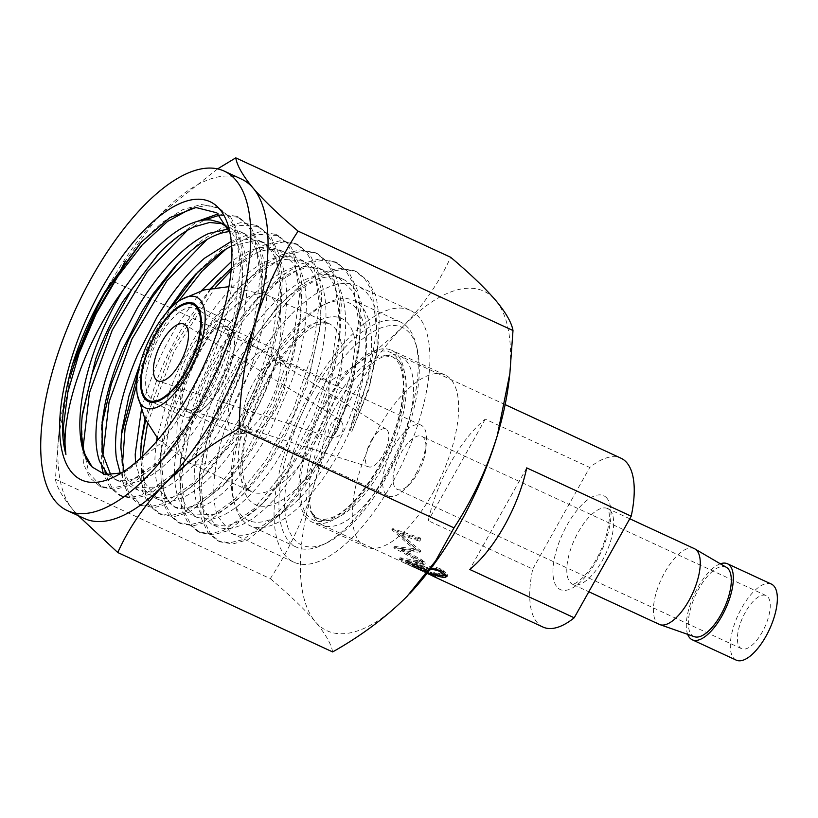<?xml version="1.0" encoding="UTF-8"?>
<svg xmlns="http://www.w3.org/2000/svg" width="818" height="818" viewBox="0 0 818 818"><rect width="100%" height="100%" fill="white"/><g stroke="black" fill="none" stroke-linecap="round" stroke-linejoin="round"><path stroke-width="0.61" stroke-dasharray="4.09 3.07" d="M317.374 395.575A119.847 49.346 -65.2 0 0 284.848 510.708A119.847 49.346 -65.2 0 0 327.333 542.641A119.847 49.346 -65.2 0 0 386.587 476.914A119.847 49.346 -65.2 0 0 417.098 348.57A119.847 49.346 -65.2 0 0 317.374 395.575M312.742 392.568A123.999 51.064 -65.2 0 0 296.484 547.191A123.999 51.064 -65.2 0 0 323.038 544.737A123.999 51.064 -65.2 0 0 384.348 476.73A123.999 51.064 -65.2 0 0 415.922 343.938A123.999 51.064 -65.2 0 0 400.605 322.108A123.999 51.064 -65.2 0 0 312.742 392.568M266.136 371.014A123.999 51.064 -65.2 0 0 234.561 503.806A123.999 51.064 -65.2 0 0 249.879 525.637A123.999 51.064 -65.2 0 0 337.742 455.176A123.999 51.064 -65.2 0 0 354 300.554A123.999 51.064 -65.2 0 0 327.435 303.008A123.999 51.064 -65.2 0 0 266.136 371.014M263.897 370.83A119.847 49.346 -65.2 0 0 233.375 499.174A119.847 49.346 -65.2 0 0 333.1 452.17A119.847 49.346 -65.2 0 0 365.636 337.036A119.847 49.346 -65.2 0 0 323.151 305.114A119.847 49.346 -65.2 0 0 263.897 370.83M334.45 408.99A92.996 38.293 -65.2 0 0 314.541 517.845A92.996 38.293 -65.2 0 0 322.261 524.962A92.996 38.293 -65.2 0 0 388.151 472.109A92.996 38.293 -65.2 0 0 400.339 356.147A92.996 38.293 -65.2 0 0 389.92 354.879A92.996 38.293 -65.2 0 0 334.45 408.99M419.767 551.956L399.542 534.379L419.409 541.179A92.996 38.293 -65.2 0 1 419.501 538.888L391.894 529.502A92.996 38.293 -65.2 0 0 391.883 529.819L414.859 549.88L393.826 547.723A92.996 38.293 -65.2 0 0 393.887 547.968L422.129 563.029A92.996 38.293 -65.2 0 1 421.618 561.455L401.341 550.545L419.818 552.395A92.996 38.293 -65.2 0 1 419.767 551.956L420.697 550.872L400.472 533.448L399.542 534.379M399.409 559.369L418.448 568.173A92.996 38.293 -65.2 0 0 419.644 569.308L422.466 570.616L423.233 569.154L420.411 567.845A91.34 37.608 -65.2 0 1 419.235 566.731L400.196 557.927L399.409 559.369A92.996 38.293 -65.2 0 1 399.225 559.175L400.022 557.733A91.34 37.608 -65.2 0 0 400.196 557.927M399.225 559.175L416.515 561.997A92.996 38.293 -65.2 0 0 420.391 568.5L426.73 571.434A92.996 38.293 -65.2 0 0 427.609 572.416L421.27 569.481A92.996 38.293 -65.2 0 0 422.466 570.616M431.198 575.32L405.626 563.459L427.763 572.508M404.808 563.142L405.626 563.459L406.301 561.946L425.411 569.584C433.56 573.449 436.832 575.361 435.207 575.32L406.301 561.946L405.544 561.649L404.808 563.142M431.035 568.244L426.014 569.134L419.634 565.627A92.996 38.293 -65.2 0 0 425.237 563.909L425.626 562.406A91.34 37.608 -65.2 0 1 420.125 564.103L426.515 567.6L427.824 566.976C431.505 566.24 436.219 567.048 441.965 569.4L447.599 574.614L447.129 575.269M443.356 571.802L440.36 569.952C436.178 568.285 432.855 567.753 430.391 568.346L429.91 569.87L427.865 571.076L415.708 564.522A92.996 38.293 -65.2 0 0 422.415 562.6L425.237 563.909M542.937 627.038A92.996 38.293 114.8 0 1 532.743 569.052L428.264 520.718A92.996 38.293 114.8 0 1 450.646 462.743A92.996 38.293 114.8 0 1 485.268 419.143L589.747 467.477A92.996 38.293 114.8 0 1 621.026 458.223M532.743 569.052L589.747 467.477M694.349 548.643A41.718 17.178 -65.2 0 0 662.958 575.78A41.718 17.178 -65.2 0 0 656.721 622.365A41.718 17.178 -65.2 0 0 659.318 624.379M726.435 567.365A38.231 15.746 -65.2 0 0 697.457 591.271A38.231 15.746 -65.2 0 0 691.394 634.625A38.231 15.746 -65.2 0 0 694.359 636.701M720.331 563.796A41.892 17.25 -65.2 0 0 697.744 587.559A41.892 17.25 -65.2 0 0 687.682 634.359M771.415 584.103A41.892 17.25 -65.2 0 0 741.732 607.907A41.892 17.25 -65.2 0 0 736.241 660.136M745.382 612.191A29.254 12.045 -65.2 0 0 741.548 648.674A29.254 12.045 -65.2 0 0 762.274 632.048A29.254 12.045 -65.2 0 0 766.108 595.576A29.254 12.045 -65.2 0 0 745.382 612.191M401.065 452.927A29.254 12.045 114.8 0 1 421.791 436.301A29.254 12.045 114.8 0 1 425.82 449.154A29.254 12.045 114.8 0 1 417.957 472.784A29.254 12.045 114.8 0 1 409.634 484.154A29.254 12.045 114.8 0 1 397.221 489.399A29.254 12.045 114.8 0 1 401.065 452.927M415.912 473.857A39.059 16.084 -65.2 0 0 426.423 442.303A39.059 16.084 -65.2 0 0 421.035 425.145A39.059 16.084 -65.2 0 0 393.356 447.344A39.059 16.084 -65.2 0 0 388.233 496.045A39.059 16.084 -65.2 0 0 404.798 489.041A39.059 16.084 -65.2 0 0 415.912 473.857M276.034 409.153A39.059 16.084 -65.2 0 0 284.5 363.611A39.059 16.084 -65.2 0 0 281.157 360.441A39.059 16.084 -65.2 0 0 253.478 382.64A39.059 16.084 -65.2 0 0 248.355 431.352A39.059 16.084 -65.2 0 0 252.936 431.853A39.059 16.084 -65.2 0 0 276.034 409.153M267.721 406.873A46.708 19.233 -65.2 0 0 277.844 352.425A46.708 19.233 -65.2 0 0 273.846 348.632A46.708 19.233 -65.2 0 0 240.748 375.176A46.708 19.233 -65.2 0 0 234.623 433.417A46.708 19.233 -65.2 0 0 240.103 434.021A46.708 19.233 -65.2 0 0 267.721 406.873M221.801 385.636A46.708 19.233 -65.2 0 0 228.6 327.752A46.708 19.233 -65.2 0 0 227.925 327.394A46.708 19.233 -65.2 0 0 194.827 353.938A46.708 19.233 -65.2 0 0 188.702 412.18A46.708 19.233 -65.2 0 0 189.408 412.466A46.708 19.233 -65.2 0 0 221.801 385.636M198.212 310.625A50.348 20.726 -65.2 0 0 195.799 308.57A50.348 20.726 -65.2 0 0 159.398 336.801A50.348 20.726 -65.2 0 0 149.653 397.149A50.348 20.726 -65.2 0 0 153.559 399.89A50.348 20.726 -65.2 0 0 163.58 398.581A50.348 20.726 -65.2 0 0 188.467 370.973A50.348 20.726 -65.2 0 0 201.289 317.057A50.348 20.726 -65.2 0 0 198.212 310.625M419.634 565.627L420.125 564.103M426.014 569.134L426.515 567.6M427.354 568.5L427.824 566.976M441.587 570.892L441.965 569.4M443.284 575.77L433.581 572.723A91.34 37.608 -65.2 0 0 434.9 572.661L443.233 574.42L444.327 573.663M433.008 574.256L433.581 572.723M434.368 574.195L434.9 572.661M442.753 575.944L443.233 574.42M430.391 568.346L428.397 569.543L416.209 562.989A91.34 37.608 -65.2 0 0 422.804 561.107L425.626 562.406M427.865 571.076L428.397 569.543M415.708 564.522L416.209 562.989M422.415 562.6L422.804 561.107M424.818 571.128L425.411 569.584M435.442 576.997L436.086 575.473L435.207 575.32L434.532 576.833M416.055 567.978L416.802 566.506M431.751 575.545L432.425 574.021L430.534 572.58L409.164 563.265L433.008 574.144L432.354 575.657M424.143 569.461L423.53 570.995L408.489 564.778L409.164 563.265L405.544 561.649M430.534 572.58L429.91 574.113M427.477 572.876L423.53 570.995M417.804 567.181L417.078 568.674L407.947 564.594L408.622 563.07M417.078 568.674L429.747 574.676M418.448 568.173L419.235 566.731M419.644 569.308L420.411 567.845M421.27 569.481L422.057 568.04A91.34 37.608 -65.2 0 0 423.233 569.154M422.057 568.04L428.397 570.974L427.609 572.416M426.73 571.434L427.538 570.013A91.34 37.608 -65.2 0 0 428.397 570.974M427.538 570.013L421.188 567.078L420.391 568.5M416.515 561.997L417.384 560.688A91.34 37.608 -65.2 0 0 421.188 567.078M417.384 560.688L400.022 557.733M418.366 565.77L406.423 560.248L415.82 562.007A91.34 37.608 -65.2 0 0 418.366 565.77L417.569 567.201L405.626 561.68L414.971 563.367A92.996 38.293 -65.2 0 0 417.569 567.201M406.423 560.248L405.626 561.68M415.82 562.007L414.971 563.367M420.697 550.872A91.34 37.608 -65.2 0 0 420.738 551.301L419.818 552.395M421.618 561.455L422.507 560.207L402.241 549.328L401.341 550.545M402.241 549.328L420.738 551.301M422.507 560.207A91.34 37.608 -65.2 0 0 423.008 561.751L422.129 563.029M419.501 538.888L420.432 538.039L392.824 528.592A91.34 37.608 -65.2 0 0 392.814 528.909L415.779 548.796L394.726 546.496A91.34 37.608 -65.2 0 0 394.787 546.731L393.887 547.968M394.787 546.731L423.008 561.751M394.726 546.496L393.826 547.723M415.779 548.796L414.859 549.88M392.814 528.909L391.883 529.819M392.824 528.592L391.894 529.502M420.432 538.039A91.34 37.608 -65.2 0 0 420.34 540.289L419.409 541.179M400.472 533.448L420.34 540.289M485.268 419.143L428.264 520.718M526.731 467.886L469.726 569.451M336.597 431.536A10.245 4.223 114.8 0 1 329.664 437.201A10.245 4.223 114.8 0 1 329.654 437.19A10.245 4.223 114.8 0 1 330.953 424.102A10.245 4.223 114.8 0 1 338.253 418.611A10.245 4.223 114.8 0 1 338.253 418.622A10.245 4.223 114.8 0 1 336.597 431.536M190.727 349.225A52.853 21.769 114.8 0 1 227.486 320.411A52.853 21.769 114.8 0 1 219.848 387.558A52.853 21.769 114.8 0 1 183.099 416.362A52.853 21.769 114.8 0 1 190.727 349.225M371.413 440.34A20.777 8.558 114.8 0 1 386.26 429.235A20.777 8.558 114.8 0 1 382.865 455.411A20.777 8.558 114.8 0 1 368.836 466.904A20.777 8.558 114.8 0 1 371.413 440.34M192.925 352.118A44.878 18.477 114.8 0 1 224.981 328.12A44.878 18.477 114.8 0 1 217.66 384.664A44.878 18.477 114.8 0 1 187.353 409.47A44.878 18.477 114.8 0 1 192.925 352.118M379.317 468.366A94.663 38.978 -65.2 0 0 391.72 350.329A94.663 38.978 -65.2 0 0 324.644 404.123A94.663 38.978 -65.2 0 0 312.241 522.16A94.663 38.978 -65.2 0 0 379.317 468.366M432.794 493.101A94.663 38.978 -65.2 0 0 445.196 375.063A94.663 38.978 -65.2 0 0 378.131 428.857A94.663 38.978 -65.2 0 0 365.718 546.894A94.663 38.978 -65.2 0 0 432.794 493.101M59.387 429.153L58.538 436.362L71.105 374.194A186.995 76.994 -65.2 0 0 59.387 429.153A186.995 76.994 -65.2 0 0 72.771 509.491A186.995 76.994 -65.2 0 0 84.438 518.52M509.021 380.636A186.995 76.994 -65.2 0 0 495.636 300.288A186.995 76.994 -65.2 0 0 403.785 325.676A186.995 76.994 -65.2 0 0 351.464 397.517A186.995 76.994 -65.2 0 0 313.611 486.373C323.304 452.558 328.529 417.538 329.296 381.311C357.957 365.155 382.793 346.607 403.785 325.676C424.102 304.357 439.726 281.545 450.646 257.261M290.318 315.4C277.731 328.611 265.962 344.388 255.032 362.722C244.142 381.096 235.144 400.135 228.048 419.828C221.024 439.511 216.566 457.814 214.674 474.737C212.874 491.598 213.774 505.319 217.394 515.902L231.289 533.254L235.339 534.645C243.662 536.526 253.376 533.96 264.49 526.925L287.455 507.16L298.478 494.205C308.059 481.966 316.985 468.039 325.257 452.426L329.971 443.162C339.398 423.826 346.781 404.184 352.108 384.235L358.805 349.767L360.012 329.531C359.93 313.079 357.169 299.991 351.73 290.278L337.946 276.913L328.693 274.49C318.785 273.682 307.68 277.292 295.37 285.298C283.038 293.417 270.717 305.094 258.406 320.329L235.339 353.744L225.165 372.17C215.349 391.444 207.711 410.687 202.251 429.91C196.862 449.102 194.152 466.27 194.132 481.424C194.183 496.495 196.872 507.978 202.189 515.872L211.647 524.174L224.449 525.974C233.958 524.798 244.47 519.297 256.003 509.471L267.711 498.182L289.991 469.675L305.615 443.346L319.051 414.706C327.282 394.705 333.212 375.084 336.852 355.83L339.153 340.809L339.409 305.155C337.466 290.666 332.957 279.971 325.881 273.048L318.304 267.823L298.785 266.054C287.824 268.314 276.044 274.787 263.447 285.482C250.84 296.28 238.662 310.165 226.903 327.159L215.696 344.654L196.453 382.282C187.936 401.996 181.831 420.994 178.119 439.286C174.49 457.518 173.58 473.152 175.41 486.178C177.312 499.103 181.698 508.08 188.59 513.091L192.015 515.084L214.613 514.287C225.062 510.074 236.116 501.782 247.793 489.389L242.527 495.043L208.539 521.567L193.508 525.78L180.747 523.653L171.576 516.178L165.205 503.724L161.892 466.035L171.483 416.403L192.721 362.466L222.547 312.507L256.627 274.245L289.94 253.58L304.766 250.973L317.619 253.744L329.766 263.969L337.783 281.218L341.28 304.541L340.094 332.691L330.513 378.243L312.813 425.432L289.091 469.031L262.128 504.164L228.191 530.637L213.171 534.87L200.43 532.743L191.238 525.309L184.868 512.866L181.514 475.217L191.085 425.605L212.291 371.669L242.108 321.709L276.177 283.417L309.49 262.701L324.327 260.052L337.18 262.793L349.358 272.977L357.394 290.206L360.912 313.499L359.746 341.627L350.206 387.17L332.527 434.358L308.826 477.957L281.873 513.131L247.905 539.686L232.874 543.939L220.114 541.853L210.911 534.41L204.52 522.007L201.156 484.358L210.717 434.726L231.934 380.779L261.75 330.799L295.83 292.486L329.163 271.76L343.989 269.153L356.863 271.883L368.315 281.188L376.229 296.617L379.286 318.509L378.11 344.429L368.846 387.855L351.822 431.393L368.795 389.665L377.435 350.176L375.912 310.155C372.149 297.967 365.994 289.889 357.435 285.922C348.816 282.077 338.632 282.721 326.883 287.854C315.114 293.11 302.926 302.292 290.318 315.4M410.217 310.339A138.723 57.117 -65.2 0 0 311.924 389.163A138.723 57.117 -65.2 0 0 293.744 562.14A138.723 57.117 -65.2 0 0 392.037 483.315A138.723 57.117 -65.2 0 0 410.217 310.339L357.435 285.922M231.33 268.13L253.549 253.948C265.298 248.815 275.482 248.161 284.102 252.005C292.66 255.962 298.826 264.04 302.588 276.218C306.28 288.498 307.241 303.662 305.472 321.699C303.631 339.797 299.296 358.949 292.455 379.153L271.576 427.599L266.535 436.771C256.116 454.931 245.073 470.248 233.396 482.732C221.719 495.115 210.666 503.418 200.216 507.63L177.608 508.428L174.183 506.424C167.301 501.414 162.915 492.446 161.013 479.512L161.136 448.724L163.723 432.62C167.424 414.337 173.539 395.339 182.056 375.626L201.3 337.998L212.506 320.492L234.878 292.435L249.04 278.815C261.637 268.13 273.427 261.648 284.388 259.398L303.907 261.167L311.484 266.392C318.56 273.304 323.069 284.01 325.012 298.498C326.873 313.069 326.024 329.961 322.456 349.174C318.815 368.427 312.885 388.049 304.654 408.049L291.218 436.679L275.584 463.019C264.48 479.614 253.151 492.886 241.607 502.814C230.073 512.641 219.551 518.131 210.052 519.307L197.25 517.508L187.792 509.215C182.465 501.322 179.786 489.839 179.725 474.757L180.758 457.947L187.854 423.243C193.314 404.031 200.952 384.777 210.758 365.503L220.932 347.077L243.999 313.672L254.429 301.617L280.973 278.641C293.284 270.625 304.388 267.026 314.286 267.823L323.55 270.247L337.333 283.621C342.773 293.335 345.533 306.413 345.615 322.875C345.615 339.398 342.987 357.63 337.711 377.568C332.374 397.528 324.991 417.17 315.574 436.495L310.86 445.769C302.578 461.383 293.652 475.309 284.081 487.548C272.547 502.211 261.218 513.111 250.083 520.268C238.979 527.293 229.265 529.87 220.942 527.988L216.893 526.598L202.997 509.246C199.377 498.663 198.467 484.931 200.277 468.08L213.651 413.172C220.748 393.468 229.746 374.439 240.635 356.055L275.922 308.744C288.519 295.625 300.707 286.443 312.486 281.198C324.235 276.065 334.419 275.421 343.028 279.265C351.587 283.233 357.752 291.31 361.515 303.498C372.016 332.353 365.646 382.251 349.368 430.258L351.822 431.393M343.028 279.265L337.946 276.913M247.793 489.389C259.47 476.904 270.523 461.587 280.932 443.428L285.973 434.256L306.852 385.81L319.869 328.366C321.638 310.319 320.676 295.165 316.985 282.875C313.222 270.697 307.057 262.629 298.498 258.662C289.879 254.827 279.695 255.472 267.946 260.615C256.167 265.87 243.979 275.053 231.382 288.181C218.784 301.392 207.026 317.169 196.095 335.503C185.205 353.877 176.207 372.916 169.121 392.609L157.087 437.845M303.907 261.167L298.498 258.662M284.102 252.005L279.03 249.654L269.746 247.23C259.848 246.433 248.744 250.042 236.433 258.059L231.75 261.3M145.052 418.949L154.714 385.953C161.811 366.26 170.798 347.221 181.698 328.836L210.686 288.396M201.412 290.707L176.412 326.484L166.228 344.951C156.412 364.225 148.774 383.468 143.324 402.691L141.35 410.063M156.524 441.464L155.757 447.518C153.948 464.368 154.858 478.09 158.487 488.673L172.373 506.005L176.432 507.395C184.766 509.277 194.479 506.7 205.584 499.655L228.529 479.91L239.582 466.925C249.153 454.696 258.069 440.769 266.341 425.176L271.065 415.871C280.492 396.536 287.875 376.894 293.202 356.934L299.889 322.507L301.096 302.241C301.014 285.789 298.243 272.711 292.803 263.007L279.03 249.654M231.627 245.921L255.349 240.574L264.623 242.997L278.406 256.341C283.846 266.054 286.607 279.132 286.699 295.584C286.699 312.108 284.071 330.339 278.805 350.278C273.468 370.237 266.095 389.879 256.668 409.204L251.934 418.509C243.672 434.113 234.756 448.029 225.185 460.268C213.651 474.931 202.322 485.841 191.187 492.998C180.083 500.033 170.359 502.61 162.036 500.739L157.976 499.338L144.08 482.017L140.461 458.223M140.154 363.662L151.821 338.294L166.177 313.028M135.532 462.579L143.283 488.632L152.731 496.915L165.553 498.714C175.052 497.528 185.574 492.027 197.107 482.201L208.794 470.923L231.085 442.395L246.699 416.086L260.144 387.415C268.376 367.415 274.306 347.793 277.946 328.539L280.226 313.56L280.482 277.875C278.539 263.396 274.03 252.69 266.944 245.789L259.388 240.574L239.848 238.805L231.238 241.371M229.48 231.535L244.991 233.907L252.547 239.122C259.633 246.034 264.142 256.729 266.085 271.208C267.956 285.779 267.108 302.67 263.539 321.883C259.909 341.137 253.979 360.758 245.748 380.748L232.292 409.429L216.688 435.728C205.574 452.334 194.255 465.606 182.711 475.544C171.177 485.371 160.655 490.872 151.156 492.058L138.334 490.258L128.876 481.976L123.917 471.332M120.287 473.315L129.684 485.841L133.089 487.835L155.717 487.027C166.166 482.804 177.22 474.501 188.897 462.119C200.574 449.624 211.617 434.297 222.036 416.147L227.056 407.006L247.946 358.519L260.952 301.075C262.721 283.038 261.76 267.875 258.059 255.605C254.296 243.427 248.12 235.359 239.562 231.402L228.488 228.958M244.991 233.907L239.562 231.402M222.66 223.754L225.165 224.745C233.723 228.692 239.889 236.76 243.662 248.938C247.353 261.218 248.324 276.372 246.555 294.419C244.715 312.507 240.38 331.658 233.549 351.863L212.66 400.339L207.639 409.481C197.22 427.64 186.177 442.967 174.5 455.452C162.823 467.845 151.759 476.148 141.32 480.37C134.264 483.172 127.945 483.867 122.363 482.467L115.277 479.184L110.839 475.013M225.165 224.745L220.103 222.404M107.833 474.951L113.457 478.745L117.536 480.146C125.86 482.017 135.583 479.43 146.688 472.395L169.612 452.651L180.686 439.644C190.246 427.415 199.152 413.509 207.414 397.916L212.169 388.581C221.586 369.245 228.968 349.603 234.296 329.644L240.962 295.257L242.179 274.96C242.087 258.508 239.316 245.441 233.876 235.737L228.12 228.058M188.897 462.119L183.61 467.784L149.622 494.307L134.592 498.52L121.831 496.393L112.199 488.326L105.737 474.706M230.032 233.181L231.238 237.384L234.009 269.286L228.508 308.642L215.318 351.454L195.85 393.325L162.342 441.863L127.71 470.319L121.361 472.968M58.538 436.362L55.409 479.246C56.698 487.037 62.485 497.119 72.771 509.491L78.252 515.657M55.409 479.246L270.298 578.643C288.774 550.524 303.212 519.767 313.611 486.373A186.995 76.994 -65.2 0 0 315.278 621.67C304.184 608.919 289.194 594.584 270.298 578.643M332.64 651.926C331.28 644.001 325.492 633.919 315.278 621.67A186.995 76.994 -65.2 0 0 407.129 596.281A186.995 76.994 -65.2 0 0 409.552 593.766M241.453 179.081A186.995 76.994 -65.2 0 0 161.279 213.498A186.995 76.994 -65.2 0 0 157.117 217.854A186.995 76.994 -65.2 0 0 110.665 282.333M217.578 168.897L161.279 213.498L157.189 217.782L125.082 261.443M114.418 281.913L329.296 381.311M191.739 208.161L206.525 205.543L219.347 208.283L231.514 218.467L239.551 235.696L243.079 258.989L241.903 287.118L232.373 332.66L214.694 379.849L190.983 423.448L164.029 458.632L130.072 485.186L115.031 489.43L102.27 487.354L88.957 473.193L83.139 447.201M187.414 230.369L204.388 220.052M219.561 215.175L239.02 217.373L251.167 227.598L259.214 244.797L262.711 268.11L261.545 296.228L251.995 341.791L234.296 389L210.584 432.61L183.61 467.784M104.96 471.781L102.771 456.239M207.005 239.48L235.206 225.083L258.692 226.484L270.85 236.709L278.866 253.958L282.363 277.292L281.167 305.431L271.596 350.994L253.897 398.182L230.175 441.771L203.201 476.904L169.275 503.377L154.254 507.62L141.514 505.493L128.211 491.311L122.403 465.319M136.718 384.225L154.817 341.505L178.212 301.566M226.627 248.57L254.787 234.193L278.263 235.543L290.441 245.727L298.478 262.946L301.995 286.239L300.82 314.378L291.29 359.91L273.611 407.108L249.909 450.708L222.946 485.882L188.989 512.436L173.958 516.69L161.187 514.604L151.944 507.099L145.532 494.563L142.271 456.526M147.496 423.693L173.805 351.914L215.216 287.629M231.116 270.553L267.598 245.472L283.897 241.913L297.936 244.623L310.094 254.848L318.13 272.057L321.627 295.37L320.472 323.478L310.912 369.041L293.222 416.25L269.5 459.859L242.527 495.043M141.729 241.617L162.854 222.005L182.895 209.572L201.228 204.51L216.893 207.148L227.322 215.154L234.93 228.13L240.758 266.903L233.651 317.65L214.909 372.722L187.547 423.836L155.931 463.285L125.062 485.156L111.453 488.366L99.816 486.209L89.939 477.865L83.416 463.683L81.616 420.616L82.158 416.413M159.04 253.243L161.882 250.134L196.749 221.576M218.14 213.887L236.566 216.238L246.985 224.275L254.592 237.261L260.39 276.085L253.263 326.863L234.48 381.945L207.107 433.049L175.471 472.477L144.602 494.297L131.003 497.446L119.377 495.258L109.909 487.405L103.477 474.215M101.585 466.301L101.79 425.554M178.794 262.21L202.23 240.093L222.271 227.69L240.594 222.67L256.238 225.349L266.658 233.375L274.245 246.402L280.022 285.206L272.895 335.963L254.132 391.035L226.76 442.119L195.144 481.526L164.285 503.346L150.686 506.546L139.06 504.348L129.193 496.025L122.69 481.833L120.9 438.826L121.422 434.726M138.078 372.681L170.737 308.028M198.365 271.371L221.77 249.255L241.811 236.821L260.144 231.76L275.809 234.408L286.239 242.404L293.846 255.38L299.674 294.153L292.578 344.899L273.825 399.982L246.463 451.086L214.858 490.534L183.978 512.405L170.379 515.626L158.733 513.469L148.856 505.125L142.332 490.943L140.532 447.875L141.074 443.663M145.624 420.115L171.391 350.687L211.269 288.294M217.956 280.502L241.474 258.304L261.504 245.87L279.828 240.85L295.482 243.488L305.901 251.525L313.509 264.521L319.306 303.335L312.179 354.112L293.396 409.204L266.024 460.309L234.398 499.726L203.518 521.547L189.929 524.706L178.293 522.518L168.447 514.133L161.944 499.931L160.195 456.853L169.551 413.53L187.424 367.231L211.944 323.202L240.472 286.453L261.157 267.343L281.188 254.95L299.511 249.919L315.165 252.609L325.574 260.635L333.161 273.652L338.938 312.456L331.811 363.212L313.049 418.284L285.676 469.368L254.061 508.786L223.202 530.606L209.602 533.796L197.976 531.608L188.109 523.275L181.616 509.082L179.817 466.086L189.132 422.783L206.995 376.484L231.494 332.435L260.012 295.646L280.697 276.515L300.727 264.071L319.071 259.02L334.726 261.658L345.155 269.654L352.773 282.639L358.591 321.413L351.495 372.159L332.742 427.231L305.39 478.336L273.774 517.784L242.905 539.665L229.296 542.876L217.66 540.718L207.772 532.375L201.248 518.193L199.459 475.125L208.794 431.792L226.678 385.482L251.187 341.433L279.725 304.644L300.4 285.554L320.431 273.12L338.744 268.11L354.409 270.748L364.634 278.57L372.18 291.157L376.73 330.186L368.417 379.511L349.368 430.258M325.339 404.941A92.25 37.986 -65.2 0 0 307.496 515.514A92.25 37.986 -65.2 0 0 378.611 467.548A92.25 37.986 -65.2 0 0 396.464 356.965A92.25 37.986 -65.2 0 0 325.339 404.941M381.914 468.479A89.377 36.8 -65.2 0 0 383.611 355.81A89.377 36.8 -65.2 0 0 330.298 407.824A89.377 36.8 -65.2 0 0 311.167 512.426A89.377 36.8 -65.2 0 0 381.914 468.479M268.887 376.699A102.557 42.229 -65.2 0 0 249.04 499.634A102.557 42.229 -65.2 0 0 328.11 446.311A102.557 42.229 -65.2 0 0 347.957 323.376A102.557 42.229 -65.2 0 0 268.887 376.699M316.985 439.102A92.587 38.119 -65.2 0 0 329.122 323.662A92.587 38.119 -65.2 0 0 263.519 376.27A92.587 38.119 -65.2 0 0 251.382 491.72A92.587 38.119 -65.2 0 0 316.985 439.102M255.666 410.748A92.587 38.119 -65.2 0 0 267.803 295.298A92.587 38.119 -65.2 0 0 202.21 347.906A92.587 38.119 -65.2 0 0 190.073 463.356A92.587 38.119 -65.2 0 0 255.666 410.748M606.905 498.213A51.698 21.288 -65.2 0 0 567.058 525.084A51.698 21.288 -65.2 0 0 557.048 587.058A51.698 21.288 -65.2 0 0 596.905 560.177A51.698 21.288 -65.2 0 0 606.905 498.213M570.105 582.304A41.718 17.178 -65.2 0 0 572.712 584.318A41.718 17.178 -65.2 0 0 604.113 557.181A41.718 17.178 -65.2 0 0 610.351 510.596A41.718 17.178 -65.2 0 0 607.743 508.581A41.718 17.178 -65.2 0 0 576.353 535.718A41.718 17.178 -65.2 0 0 570.105 582.304M389.92 354.879L383.611 355.81L392.067 356.801C394.716 357.865 402.241 362.507 403.202 382.599C403.448 407.988 395.196 436.188 378.468 467.19C360.564 496.7 344.562 513.653 330.462 518.039C325.073 519.819 320.717 519.88 317.394 518.223L311.167 512.426L314.541 517.845M327.333 542.641L323.038 544.737M296.484 547.191L249.879 525.637M233.375 499.174L234.561 503.806M417.098 348.57L415.922 343.938M404.838 563.162L322.261 524.962M505.135 404.613L400.339 356.147M158.334 439.338L190.073 463.356L251.382 491.72L248.13 489.031L244.96 482.876C242.332 475.411 241.913 464.573 243.682 450.37C247.138 426.761 255.697 402.568 269.337 377.763C276.934 364.307 285.032 352.855 293.652 343.427C302.977 333.488 311.188 327.169 318.284 324.47L324.991 322.916L329.122 323.662L267.803 295.298L228.948 286.668M323.151 305.114L327.435 303.008M400.605 322.108L354 300.554M629.778 518.776L607.559 508.489C607.508 508.755 612.907 513.029 605.146 539.471C600.085 554.083 593.275 566.138 584.727 575.647C575.003 585.616 571.69 584.185 572.467 584.236L588.817 591.762M766.108 595.576L421.791 436.301M425.82 449.154L426.423 442.303M421.035 425.145L281.157 360.441M284.5 363.611L277.844 352.425M273.846 348.632L227.925 327.394M228.6 327.752L195.799 308.57M201.289 317.057L200.257 312.997M163.58 398.581L159.817 400.421M741.548 648.674L397.221 489.399M409.634 484.154L404.798 489.041M388.233 496.045L248.355 431.352M252.936 431.853L240.103 434.021M234.623 433.417L188.702 412.18M189.408 412.466L153.559 399.89M447.599 574.614L447.18 576.107M433.56 574.614L430.442 573.173M427.047 573.428L407.947 564.594M329.644 437.19A10.307 10.307 0 0 0 338.233 418.601L184.592 324.419M329.664 437.201L158.385 381.076M193.109 304.521L227.486 320.411M386.26 429.235L224.981 328.12M368.836 466.904L187.353 409.47M148.733 400.462L183.099 416.362M445.196 375.063L391.72 350.329M323.55 270.247L318.304 267.823M264.623 242.997L259.388 240.574M216.893 526.598L211.647 524.174M197.25 517.508L192.015 515.084M177.608 508.428L172.373 506.005M157.976 499.338L152.731 496.915M138.334 490.258L133.089 487.835M118.692 481.168L113.457 478.745M231.238 237.384L229.04 228.743M127.71 470.319L114.244 476.904M293.744 562.14L231.289 533.254M365.718 546.894L312.241 522.16M219.347 208.283L216.893 207.148M102.27 487.354L99.816 486.209M239.02 217.373L236.566 216.238M121.831 496.393L119.377 495.258M258.692 226.484L256.238 225.349M141.514 505.493L139.06 504.348M278.263 235.543L275.809 234.408M161.187 514.604L158.733 513.469M297.936 244.623L295.482 243.488M180.747 523.653L178.293 522.518M317.619 253.744L315.165 252.609M200.43 532.743L197.976 531.608M337.18 262.793L334.726 261.658M220.114 541.853L217.66 540.718M356.863 271.883L354.409 270.748M81.616 420.616L82.567 412.476M161.882 250.134L156.299 256.126M101.279 429.593L102.056 422.906M181.555 259.204L177.056 264.03M120.9 438.826L121.677 432.108M201.095 268.386L196.524 273.284M140.532 447.875L141.483 439.726M220.809 277.394L215.226 283.376M160.195 456.853L161.136 448.724M240.472 286.453L234.889 292.445M179.817 466.086L180.768 457.947M260.012 295.646L254.439 301.627M199.459 475.125L200.4 466.976M279.725 304.644L274.142 310.625M240.962 295.257L241.903 287.118M169.612 452.651L164.029 458.632M260.605 304.357L261.545 296.228M280.226 313.56L281.167 305.431M208.794 470.923L203.201 476.904M299.879 322.507L300.82 314.378M228.529 479.9L222.946 485.882M319.521 331.617L320.472 323.478M339.143 340.809L340.094 332.691M267.711 498.172L262.128 504.164M358.795 349.767L359.746 341.627M287.445 507.16L281.873 513.131M377.435 350.176L378.11 344.429"/><path stroke-width="1.23" d="M427.763 572.508L435.442 576.997L431.198 575.32M431.035 568.244L441.587 570.892L447.18 576.107L445.493 577.273C442.364 577.569 438.203 576.557 433.008 574.256A92.996 38.293 -65.2 0 0 434.368 574.195L442.753 575.944L443.888 575.166L439.961 571.455C435.769 569.788 432.415 569.256 429.91 569.87L429.777 569.901M505.135 404.613L621.026 458.223A92.996 38.293 114.8 0 1 631.21 516.209L526.731 467.886A92.996 38.293 114.8 0 1 504.348 525.862A92.996 38.293 114.8 0 1 469.726 569.451L574.216 617.784A92.996 38.293 114.8 0 1 542.937 627.038L432.865 576.117M153.324 331.811A60.951 25.092 -65.2 0 0 137.281 394.624A60.951 25.092 -65.2 0 0 188.518 373.172A60.951 25.092 -65.2 0 0 204.95 313.222A60.951 25.092 -65.2 0 0 181.248 299.572A60.951 25.092 -65.2 0 0 153.324 331.811M631.21 516.209L574.216 617.784M588.817 591.762L659.318 624.379A41.718 17.178 -65.2 0 0 659.952 624.635A41.718 17.178 -65.2 0 0 691.087 596.506A41.718 17.178 -65.2 0 0 696.956 550.657A41.718 17.178 -65.2 0 0 694.952 548.96A41.718 17.178 -65.2 0 0 694.349 548.643L629.778 518.776M659.952 624.635L694.359 636.701A38.231 15.746 -65.2 0 0 722.897 610.934A38.231 15.746 -65.2 0 0 728.276 568.919A38.231 15.746 -65.2 0 0 726.435 567.365L694.952 548.96M687.682 634.359A41.892 17.25 -65.2 0 0 692.253 639.788A41.892 17.25 -65.2 0 0 721.926 615.985A41.892 17.25 -65.2 0 0 727.417 563.755A41.892 17.25 -65.2 0 0 720.331 563.796M692.253 639.788L736.241 660.136A41.892 17.25 -65.2 0 0 765.924 636.332A41.892 17.25 -65.2 0 0 771.415 584.103L727.417 563.755M196.954 306.096A53.988 22.229 114.8 0 1 200.257 312.997A53.988 22.229 114.8 0 1 191.095 361.822A53.988 22.229 114.8 0 1 159.817 400.421A53.988 22.229 114.8 0 1 144.888 398.887A53.988 22.229 114.8 0 1 155.338 334.173A53.988 22.229 114.8 0 1 196.954 306.096M447.129 575.269L443.284 575.77M445.493 577.273L445.974 575.739M443.888 575.166L444.327 573.663L443.356 571.802M439.961 571.455L440.36 569.952M434.532 576.833L434.767 576.312M430.094 573.653L427.477 572.876M427.047 573.428L432.354 575.657L433.008 574.144M431.751 575.545L429.91 574.113M179.531 363.826A31.248 12.863 114.8 0 1 158.385 381.076A31.248 12.863 114.8 0 1 162.312 341.157A31.248 12.863 114.8 0 1 184.592 324.419A31.248 12.863 114.8 0 1 179.531 363.826M156.361 333.325A52.853 21.769 114.8 0 1 193.109 304.521A52.853 21.769 114.8 0 1 185.482 371.658A52.853 21.769 114.8 0 1 148.733 400.462A52.853 21.769 114.8 0 1 156.361 333.325M67.26 510.575L84.438 518.52A186.995 76.994 -65.2 0 0 164.623 484.103A186.995 76.994 -65.2 0 0 216.944 412.262A186.995 76.994 -65.2 0 0 254.797 323.407A186.995 76.994 -65.2 0 0 253.13 188.109A186.995 76.994 -65.2 0 0 241.453 179.081L224.265 171.136A186.995 76.994 -65.2 0 0 91.769 277.394A186.995 76.994 -65.2 0 0 67.26 510.575A186.995 76.994 -65.2 0 0 199.756 404.307A186.995 76.994 -65.2 0 0 224.265 171.136M110.665 282.333A186.995 76.994 -65.2 0 0 108.958 285.349A186.995 76.994 -65.2 0 0 71.105 374.194C81.493 340.799 95.941 310.042 114.418 281.913L125.082 261.443M78.252 515.657L117.761 552.528C128.723 528.183 144.336 505.371 164.623 484.103C185.676 463.131 210.502 444.583 239.101 428.468C239.889 392.159 245.124 357.139 254.797 323.407C265.226 289.94 279.664 259.183 298.11 231.136C279.02 215.022 264.03 200.676 253.13 188.109C242.844 175.727 237.056 165.645 235.768 157.864L217.578 168.897M210.686 288.396L231.33 268.13M231.75 261.3L201.412 290.707M166.177 313.028L185.062 286.443L195.512 274.367L222.026 251.402L231.627 245.921M231.238 241.371L204.5 258.243C191.893 269.05 179.715 282.946 167.966 299.93L156.78 317.404L137.516 355.063C129.009 374.777 122.894 393.785 119.193 412.067C115.563 430.299 114.663 445.933 116.493 458.949L120.287 473.315M110.839 475.013L102.097 452.282L102.219 421.474L104.796 405.401C108.497 387.118 114.612 368.12 123.119 348.407L142.373 310.738L153.559 293.273L175.962 265.185L190.103 251.586C202.7 240.891 214.48 234.408 225.441 232.148L229.48 231.535M228.488 228.958L209.009 233.365C197.23 238.631 185.032 247.823 172.434 260.952C159.847 274.163 148.089 289.94 137.158 308.284L120.236 340.666L110.185 365.401C103.16 385.084 98.712 403.376 96.831 420.299C95.031 437.149 95.941 450.861 99.571 461.444L107.833 474.951M121.361 472.968L104.919 474.552L92.199 467.047L85.174 454.777C81.544 444.205 80.634 430.483 82.434 413.632L95.788 358.734C102.874 339.041 111.862 320.002 122.751 301.617L158.038 254.286C170.635 241.157 182.823 231.964 194.602 226.709L209.561 222.486L222.66 223.754M228.12 228.058L220.103 222.404L210.809 219.981C200.911 219.183 189.796 222.803 177.486 230.819C165.154 238.958 152.833 250.645 140.522 265.881L123.129 290.104A138.723 57.117 -65.2 0 0 117.731 299.337A138.723 57.117 -65.2 0 0 92.199 467.058M157.087 437.845L156.524 441.464M141.35 410.063L135.215 454.194L135.532 462.579M140.461 458.223L141.483 439.726L145.052 418.949M123.917 471.332L120.808 447.538L121.841 430.697L128.917 396.035L140.154 363.662M190.011 392.865A153.252 63.109 -65.2 0 0 229.04 228.743A153.252 63.109 -65.2 0 0 101.514 288.846A153.252 63.109 -65.2 0 0 59.919 436.086A153.252 63.109 -65.2 0 0 114.244 476.904A153.252 63.109 -65.2 0 0 190.011 392.865M123.129 290.104L116.954 298.836C80.89 351.259 60.338 418.734 65.931 454.593C59.673 431.628 61.933 401.362 72.679 363.816C80.716 338.683 91.565 314.501 105.215 291.239L141.136 242.251L169.704 217.741L195.901 207.506L216.801 212.813L230.032 233.181M117.761 552.528L332.64 651.926C361.239 635.801 386.065 617.263 407.129 596.281L435.595 560.913L453.99 527.866C472.436 499.818 486.874 469.051 497.303 435.585A186.995 76.994 -65.2 0 0 509.021 380.636L509.87 373.417L497.303 435.585A186.995 76.994 -65.2 0 1 411.28 591.925L411.219 591.997M235.768 157.864L450.646 257.261C469.542 273.192 484.542 287.537 495.636 300.288C505.851 312.537 511.639 322.619 512.998 330.533L509.87 373.417M409.552 593.766A186.995 76.994 -65.2 0 0 411.28 591.925M239.101 428.468L453.99 527.866M298.11 231.136L512.998 330.533M65.931 454.593L63.364 426.955L67.833 392.282L79.039 353.488L96.115 313.826L117.751 276.596L142.199 244.919L167.547 221.443L191.739 208.161M83.139 447.201L89.428 392.875L112.301 329.971L147.291 271.709L187.414 230.369M204.388 220.052L219.561 215.175M105.737 474.706L104.96 471.781M102.771 456.239L109.07 401.924L131.933 339.051L166.903 280.819L207.005 239.48M122.403 465.319L125.123 427.896L136.718 384.225M178.212 301.566L202.036 271.167L226.627 248.57M142.271 456.526L147.496 423.693M215.216 287.629L231.116 270.553M72.679 363.816L101.739 297.527L141.729 241.617M82.158 416.413L91.718 374.828L108.917 330.809L132.097 288.846L159.04 253.243M196.749 221.576L218.14 213.887M103.477 474.215L101.585 466.301M101.79 425.554L111.36 383.918L128.579 339.838L151.811 297.824L178.794 262.21M121.422 434.726L138.078 372.681M170.737 308.028L198.365 271.371M141.074 443.663L145.624 420.115M211.269 288.294L217.956 280.502M137.281 394.624L144.786 418.376L158.334 439.338M181.248 299.572L204.203 289.909L228.948 286.668M142.179 241.136L141.136 242.251M102.056 422.906L102.219 421.474M177.056 264.03L175.972 265.185M121.677 432.108L121.841 430.697M196.524 273.284L195.512 274.367"/></g></svg>
